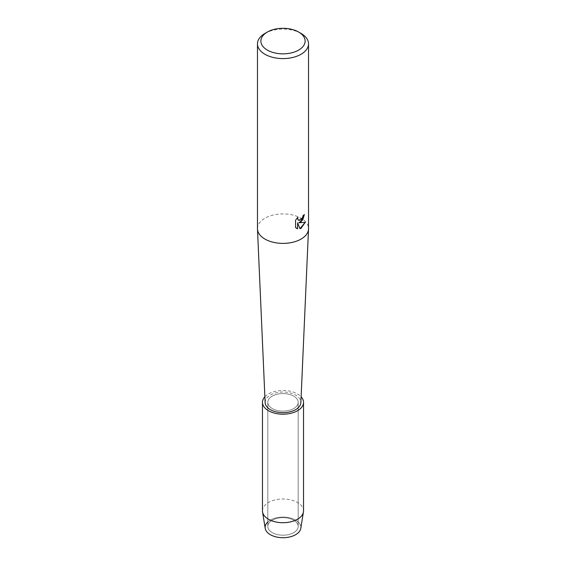 <?xml version="1.0" encoding="UTF-8"?>
<svg xmlns="http://www.w3.org/2000/svg" width="566" height="566" viewBox="0 0 566 566"><rect width="100%" height="100%" fill="white"/><g stroke="black" fill="none" stroke-linecap="round" stroke-linejoin="round"><path stroke-width="0.42" stroke-dasharray="2.83 2.12" d="M293.74 532.627A15.19 8.766 180 0 1 277.184 534.53A15.19 8.766 180 0 1 267.81 526.43A15.19 8.766 180 0 1 272.26 520.225A15.19 8.766 180 0 1 288.816 518.322A15.19 8.766 180 0 1 298.19 526.43A15.19 8.766 180 0 1 293.74 532.627A15.19 8.766 180 0 1 277.184 534.53A15.19 8.766 180 0 1 267.81 526.43A15.19 8.766 180 0 1 272.26 520.225A15.19 8.766 180 0 1 288.816 518.322A15.19 8.766 180 0 1 298.19 526.43A15.19 8.766 180 0 1 293.74 532.627M267.81 521.965A17.871 10.315 180 0 1 270.364 520.104A17.871 10.315 180 0 1 295.636 520.104A17.871 10.315 180 0 1 295.636 534.693M293.74 408.546A15.19 8.766 180 0 1 277.184 410.449A15.19 8.766 180 0 1 267.81 402.348A15.19 8.766 180 0 1 272.26 396.143A15.19 8.766 180 0 1 288.816 394.24A15.19 8.766 180 0 1 298.19 402.348A15.19 8.766 180 0 1 293.74 408.546A15.19 8.766 180 0 1 277.184 410.449A15.19 8.766 180 0 1 267.81 402.348A15.19 8.766 180 0 1 272.26 396.143A15.19 8.766 180 0 1 288.816 394.24A15.19 8.766 180 0 1 298.19 402.348A15.19 8.766 180 0 1 293.74 408.546M257.473 228.657A25.527 14.737 180 0 1 264.952 218.235A25.527 14.737 180 0 1 292.771 215.038A25.527 14.737 180 0 1 308.527 228.657M265.136 402.61A17.871 10.315 180 0 1 270.364 395.047A17.871 10.315 180 0 1 290.047 392.868A17.871 10.315 180 0 1 300.864 402.61M304.331 214.62L304.331 214.535A25.442 14.688 180 0 1 302.902 215.681L302.661 217.21L298.459 220.365M297.808 217.287L295.502 220.146L295.565 227.582M305.138 222.367L298.798 222.686M295.502 227.546L296.506 228.331M297.56 222.756L299.952 228.671M264.952 33.429A25.527 14.737 180 0 1 301.048 33.429M265.206 528.361A17.871 10.315 180 0 1 270.364 520.104A17.871 10.315 180 0 1 290.599 518.067A17.871 10.315 180 0 1 300.794 528.361M262.468 510.857A20.532 11.851 180 0 1 268.482 502.474A20.532 11.851 180 0 1 290.86 499.905A20.532 11.851 180 0 1 303.532 510.857M264.881 396.773A20.532 11.851 180 0 1 268.482 393.964A20.532 11.851 180 0 1 301.119 396.773M267.81 526.43L267.81 402.348L267.81 526.43M298.19 526.43L298.19 402.348L298.19 526.43"/><path stroke-width="0.85" d="M301.119 396.773A20.532 11.851 180 0 1 303.532 402.348L303.532 510.857A20.532 11.851 180 0 1 303.44 511.961L300.794 528.361A17.871 10.315 180 0 1 295.636 534.693A17.871 10.315 180 0 1 271.899 535.486A17.871 10.315 180 0 1 267.81 521.965M298.643 32.043L301.048 33.429A25.527 14.737 180 0 1 308.527 43.851L308.527 228.657A25.527 14.737 180 0 1 308.52 229.032A25.527 14.737 180 0 1 301.048 239.078A25.527 14.737 180 0 1 273.534 242.34A25.527 14.737 180 0 1 257.48 229.032A25.527 14.737 180 0 1 257.473 228.657L257.473 43.851A25.527 14.737 180 0 1 264.952 33.429L267.357 32.043A22.124 12.77 180 0 1 298.643 32.043A22.124 12.77 180 0 1 298.643 50.105A22.124 12.77 180 0 1 267.357 50.105A22.124 12.77 180 0 1 267.357 32.043L264.952 33.429M308.52 229.032L300.864 402.61A17.871 10.315 180 0 1 295.636 409.642A17.871 10.315 180 0 1 276.371 411.928A17.871 10.315 180 0 1 265.136 402.61L257.48 229.032M297.617 228.784L295.565 227.582L295.565 220.181L297.935 217.16L297.61 218.632L298.487 220.379L301.048 219.891L302.718 217.245L302.966 215.717A25.527 14.737 0 0 0 304.395 214.571L301.048 221.879L298.862 222.721L305.223 222.353L301.048 228.268L299.973 228.721L297.617 222.792L297.56 228.756L297.617 222.792M308.527 43.851A25.527 14.737 180 0 1 301.048 54.272A25.527 14.737 180 0 1 273.229 57.47A25.527 14.737 180 0 1 257.473 43.851M304.331 214.62L302.768 219.891L298.862 222.721M298.459 220.365L297.553 218.596L297.808 217.287M296.506 228.331L297.56 228.756M299.952 228.671L305.138 222.367M303.44 511.961A20.532 11.851 180 0 1 297.518 519.241A20.532 11.851 180 0 1 276.031 522.008A20.532 11.851 180 0 1 262.56 511.961A20.532 11.851 180 0 1 262.468 510.857L262.468 402.348A20.532 11.851 180 0 1 264.881 396.773M295.636 534.693A17.871 10.315 180 0 1 276.937 537.106A17.871 10.315 180 0 1 265.206 528.361L262.56 511.961M303.532 402.348A20.532 11.851 180 0 1 297.518 410.725A20.532 11.851 180 0 1 275.14 413.293A20.532 11.851 180 0 1 262.468 402.348"/></g></svg>

